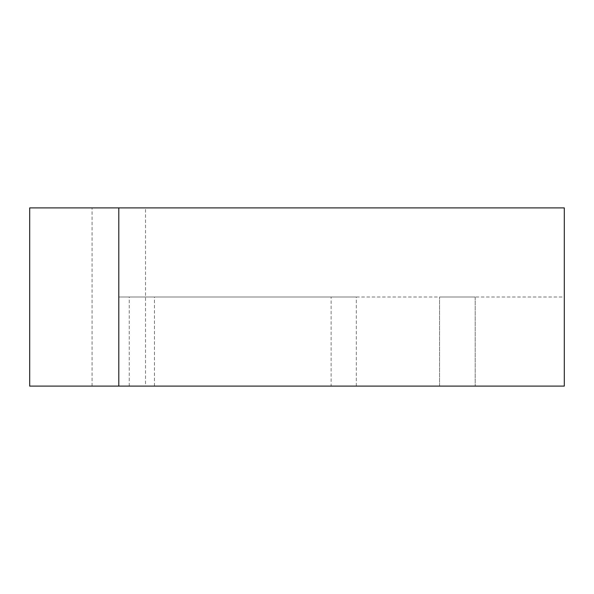 <?xml version="1.0" encoding="UTF-8"?>
<svg xmlns="http://www.w3.org/2000/svg" width="594" height="594" viewBox="0 0 594 594"><rect width="100%" height="100%" fill="white"/><g stroke="black" fill="none" stroke-linecap="round" stroke-linejoin="round"><path stroke-width="0.45" stroke-dasharray="2.97 2.23" d="M331.11 386.1L118.8 386.1L475.2 386.1L475.2 297L439.56 297L475.2 297L475.2 386.1L331.11 386.1L331.11 297L356.311 297L118.8 297L331.11 297M145.53 386.1L92.07 386.1L145.53 386.1L145.53 207.9L564.3 207.9L564.3 297L118.8 297L564.3 297L564.3 386.1L29.7 386.1L29.7 207.9L118.8 207.9L118.8 297L118.8 207.9L92.07 207.9L145.53 207.9M118.8 386.1L118.8 297L118.8 386.1M439.56 386.1L439.56 297L439.56 386.1M356.311 386.1L356.311 297M154.44 386.1L154.44 297M129.24 386.1L129.24 297M92.07 386.1L92.07 207.9"/><path stroke-width="0.89" d="M118.8 386.1L29.7 386.1L29.7 207.9L118.8 207.9L118.8 386.1L564.3 386.1L564.3 207.9L118.8 207.9"/></g></svg>

